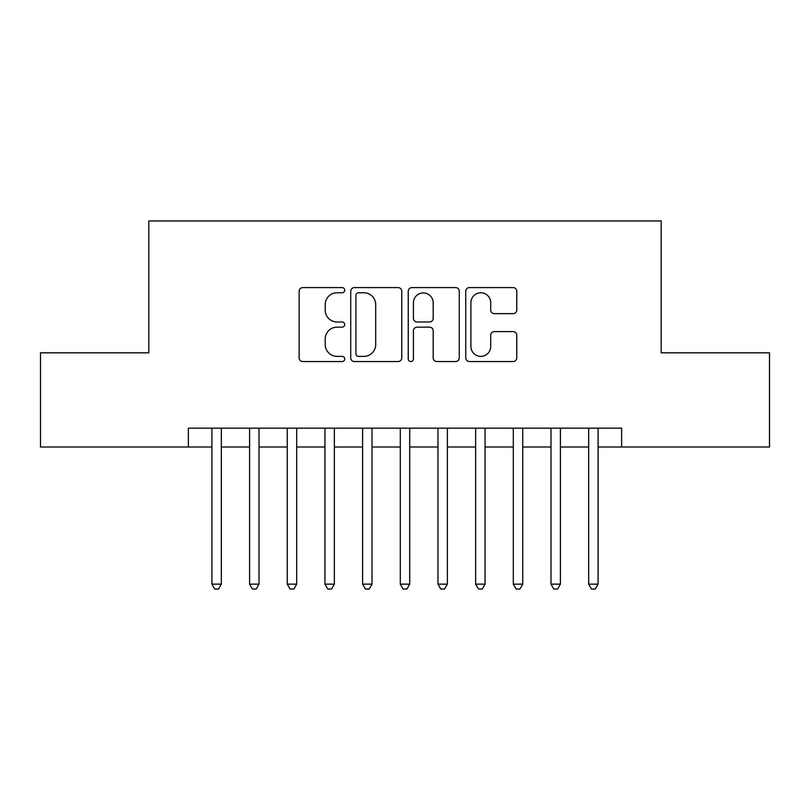 <?xml version="1.0" encoding="UTF-8"?>
<svg xmlns="http://www.w3.org/2000/svg" width="810" height="810" viewBox="0 0 810 810"><rect width="100%" height="100%" fill="white"/><g stroke="black" fill="none" stroke-linecap="round" stroke-linejoin="round"><path stroke-width="1.21" d="M344.726 290.172A2.592 2.592 0 0 0 342.134 287.58L302.839 287.58A3.696 3.696 0 0 0 299.143 291.286L299.143 357.848A3.696 3.696 0 0 0 302.839 361.543L342.134 361.543A2.592 2.592 0 0 0 344.726 358.951A2.592 2.592 0 0 0 342.134 356.37L337.051 356.37A11.836 11.836 0 0 1 325.215 344.533L325.215 338.985A11.836 11.836 0 0 1 337.051 327.149L342.134 327.149A2.592 2.592 0 0 0 344.726 324.567A2.592 2.592 0 0 0 342.134 321.975L337.051 321.975A11.836 11.836 0 0 1 325.215 310.139L325.215 304.6A11.836 11.836 0 0 1 337.051 292.764L342.134 292.764A2.592 2.592 0 0 0 344.726 290.172M513.074 313.652A3.696 3.696 0 0 0 516.77 309.957L516.77 291.286A3.696 3.696 0 0 0 513.074 287.58L469.435 287.58A3.696 3.696 0 0 0 465.74 291.286L465.74 357.848A3.696 3.696 0 0 0 469.435 361.543L513.074 361.543A3.696 3.696 0 0 0 516.77 357.848L516.77 335.289A3.696 3.696 0 0 0 513.074 331.594L494.404 331.594A3.696 3.696 0 0 0 490.698 335.289L490.698 346.477A9.892 9.892 0 0 1 480.806 356.37A9.892 9.892 0 0 1 470.914 346.477L470.914 302.656A9.892 9.892 0 0 1 480.806 292.764A9.892 9.892 0 0 1 490.698 302.656L490.698 309.957A3.696 3.696 0 0 0 494.404 313.652L513.074 313.652M188.376 447.009L40.5 447.009L40.5 352.826L148.817 352.826L148.817 220.958L661.183 220.958L661.183 352.826L769.5 352.826L769.5 447.009L621.624 447.009L621.624 428.166L188.376 428.166L188.376 447.009L211.916 447.009M401.76 291.286A3.696 3.696 0 0 0 398.064 287.58L354.426 287.58A3.696 3.696 0 0 0 350.73 291.286L350.73 357.848A3.696 3.696 0 0 0 354.426 361.543L398.064 361.543A3.696 3.696 0 0 0 401.76 357.848L401.76 291.286M411.936 287.58L455.574 287.58A3.696 3.696 0 0 1 459.27 291.286L459.27 357.848A3.696 3.696 0 0 1 455.574 361.543L436.894 361.543A3.696 3.696 0 0 1 433.198 357.848L433.198 330.855A3.696 3.696 0 0 0 429.502 327.149L417.109 327.149A3.696 3.696 0 0 0 413.414 330.855L413.414 358.951A2.592 2.592 0 0 1 410.822 361.543A2.592 2.592 0 0 1 408.24 358.951L408.24 291.286A3.696 3.696 0 0 1 411.936 287.58M221.332 447.009L249.591 447.009M259.008 447.009L287.267 447.009M296.683 447.009L324.942 447.009M334.358 447.009L362.617 447.009M372.033 447.009L400.292 447.009M409.708 447.009L437.967 447.009M447.383 447.009L475.642 447.009M485.058 447.009L513.317 447.009M522.733 447.009L550.992 447.009M560.409 447.009L588.667 447.009M598.084 447.009L621.624 447.009M358.496 292.764A2.592 2.592 0 0 0 355.914 295.346L355.914 353.778A2.592 2.592 0 0 0 358.496 356.37L363.862 356.37A11.836 11.836 0 0 0 375.698 344.533L375.698 304.6A11.836 11.836 0 0 0 363.862 292.764L358.496 292.764M433.198 302.839A9.892 9.892 0 0 0 423.306 292.947A9.892 9.892 0 0 0 413.414 302.839L413.414 318.279A3.696 3.696 0 0 0 417.109 321.975L429.502 321.975A3.696 3.696 0 0 0 433.198 318.279L433.198 302.839M221.332 428.166L221.332 584.142L211.916 584.142L211.916 428.166M221.332 584.142L218.508 589.042L214.741 589.042L211.916 584.142M259.008 428.166L259.008 584.142L249.591 584.142L249.591 428.166M259.008 584.142L256.183 589.042L252.416 589.042L249.591 584.142M296.683 428.166L296.683 584.142L287.267 584.142L287.267 428.166M296.683 584.142L293.858 589.042L290.091 589.042L287.267 584.142M334.358 428.166L334.358 584.142L324.942 584.142L324.942 428.166M334.358 584.142L331.533 589.042L327.767 589.042L324.942 584.142M372.033 428.166L372.033 584.142L362.617 584.142L362.617 428.166M372.033 584.142L369.208 589.042L365.442 589.042L362.617 584.142M409.708 428.166L409.708 584.142L400.292 584.142L400.292 428.166M409.708 584.142L406.883 589.042L403.117 589.042L400.292 584.142M447.383 428.166L447.383 584.142L437.967 584.142L437.967 428.166M447.383 584.142L444.558 589.042L440.792 589.042L437.967 584.142M485.058 428.166L485.058 584.142L475.642 584.142L475.642 428.166M485.058 584.142L482.233 589.042L478.467 589.042L475.642 584.142M522.733 428.166L522.733 584.142L513.317 584.142L513.317 428.166M522.733 584.142L519.909 589.042L516.142 589.042L513.317 584.142M560.409 428.166L560.409 584.142L550.992 584.142L550.992 428.166M560.409 584.142L557.584 589.042L553.817 589.042L550.992 584.142M598.084 428.166L598.084 584.142L588.667 584.142L588.667 428.166M598.084 584.142L595.259 589.042L591.492 589.042L588.667 584.142"/></g></svg>
